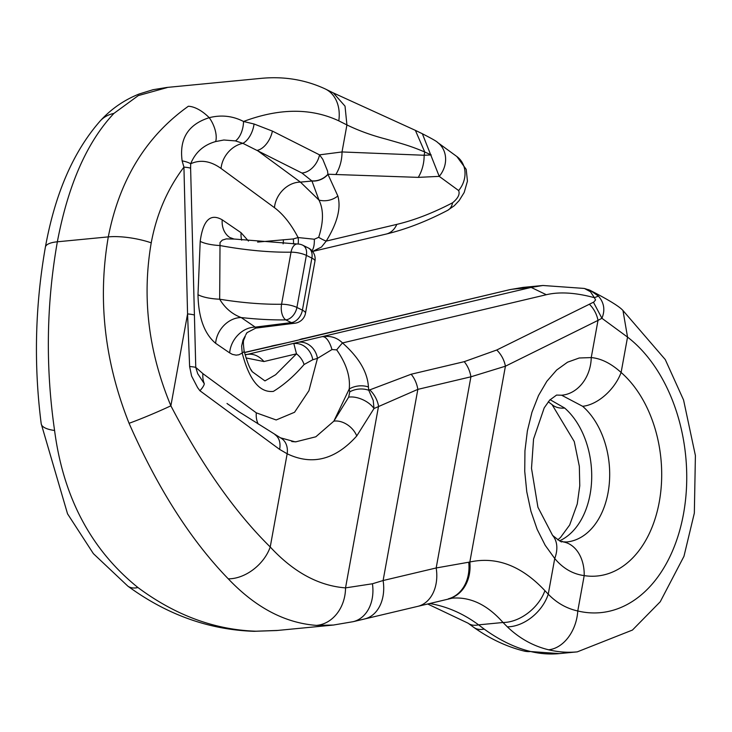 <?xml version="1.0" encoding="UTF-8"?>
<svg xmlns="http://www.w3.org/2000/svg" width="732" height="732" viewBox="0 0 732 732"><rect width="100%" height="100%" fill="white"/><g stroke="black" fill="none" stroke-linecap="round" stroke-linejoin="round"><path stroke-width="1.1" d="M522.95 287.42L510.213 289.561L282.936 343.72A18.401 10.074 78.3 0 0 282.131 343.82L273.841 345.531A18.401 10.074 78.3 0 1 274.656 345.422L244.488 352.449M429.629 603.516C446.822 606.38 463.146 613.498 478.591 624.854L484.172 629.081C499.736 640.317 515.227 647.802 530.636 651.517A36.801 26.379 103.5 0 1 524.222 651.087L559.294 653.603L577.274 651.864A183.988 124.541 -95.5 0 1 548.607 649.787C533.198 646.063 519.446 638.423 507.349 626.848L503.021 622.493C487.402 604.824 470.493 596.708 452.303 598.154M522.886 287.429L511.988 289.268L531.176 287.411L542.842 285.498M246.089 354.7L298.528 342.21A18.401 16.095 73.8 0 1 317.459 358.378L312.756 359.741L304.073 364.518C294.438 375.763 284.208 384.721 273.375 391.391C259.677 392.883 249.292 380.109 242.21 353.089L241.633 346.117L243.015 340.005L245.366 335.704M167.152 87.575L138.302 95.59L113.881 113.433C87.016 142.008 68.168 184.793 57.352 241.798C46.345 304.201 45.43 367.098 54.58 430.48C63.327 497.421 91.116 549.778 137.945 587.54C175.287 615.273 214.632 629.831 255.971 631.213L277.648 630.435M333.71 625.027L316.453 625.384C284.968 623.051 255.569 607.533 228.265 578.829C190.75 540.161 157.682 488.317 129.07 423.297C104.475 361.407 97.548 299.269 108.299 236.884C119.444 179.852 146.135 136.308 188.362 106.25A36.801 19.078 56.3 0 1 209.233 117.687C221.32 114.659 232.758 115.921 243.546 121.485L254.068 124.001L272.405 131.092L319.527 154.855L342.018 151.954L424.148 155.257L431.185 154.928L424.743 151.991C410.432 145.952 403.753 144.186 385.691 139.016C371.591 135.347 358.662 130.644 346.922 124.934L338.788 120.844C311.054 107.879 279.304 108.089 243.546 121.485A18.401 10.092 -81.6 0 1 235.494 140.91L223.855 140.004L215.638 141.56C203.615 144.973 195.298 152.375 190.695 163.758A18.401 5.728 -176.7 0 0 182.131 160.866C179.184 138.723 188.215 124.33 209.233 117.687A18.401 8.455 -113.6 0 1 215.638 141.56M561.618 395.216L556.567 395.079L549.686 400.111L544.215 407.852L533.555 439.054L531.505 468.324L537.919 507.221L552.568 535.367C566.486 546.639 559.486 539.402 562.981 541.854L566.678 541.982A73.593 49.813 84.5 0 0 608.987 486.496A73.593 49.813 84.5 0 0 582.635 406.297L561.618 395.216A36.801 29.82 97.1 0 0 591.246 357.582C601.073 358.442 611.028 363.411 621.111 372.478A36.801 22.061 131 0 1 582.635 406.297M550.071 399.69L564.665 408.035A36.801 22.061 131 0 1 552.047 404.604L548.286 401.777M100.147 121.018A36.801 29.234 42.8 0 1 113.881 113.433M54.58 430.48A36.801 11.218 172.5 0 1 41.221 423.846M137.945 587.54A36.801 18.099 126.4 0 1 127.835 586.122L127.835 586.122C166.905 614.706 208.931 629.767 253.903 631.313L276.733 630.527L332.429 625.146M255.971 631.213A36.801 23.168 91.4 0 1 253.73 631.304M298.089 244.076A18.401 16.095 -106.2 0 0 298.098 237.543C291.116 224.175 283.229 214.22 274.454 207.668A24.531 19.627 126.3 0 1 300.44 182.122L318.969 200.083L311.951 181.014L301.932 173.017L242.878 143.335A24.531 19.627 -53.7 0 0 221.055 168.461C210.523 160.93 200.412 159.366 190.695 163.758L190.613 168.159A18.401 3.212 178.6 0 0 183.933 167.125C167.463 188.911 156.556 214.147 151.231 242.832C141.843 297.421 148.395 351.744 170.876 405.812C201.849 465.177 234.972 512.235 270.227 546.978C293.495 572.149 318.594 585.792 345.531 587.888L372.432 583.77L383.101 580.531L436.18 567.968L469.834 562.02C496.497 556.201 521.523 565.763 544.91 590.678A36.801 24.751 137.6 0 1 503.021 622.493L478.591 624.854A36.801 18.355 127.6 0 1 468.114 623.207L427.662 603.992M484.172 629.081A36.801 19.014 125 0 1 473.842 627.406M282.131 343.82C304.494 338.898 298.134 339.849 300.193 339.438A18.401 17.403 69.5 0 1 303.753 338.541L510.213 289.561M250.884 369.486L252.33 371.783L264.947 380.905L275.644 374.729L296.497 353.831L263.932 361.544L246.034 357.939M304.073 364.518A18.401 15.125 45 0 0 296.497 353.831L293.825 343.573A18.401 16.095 -106.2 0 1 312.756 359.741M293.45 244.012A18.401 16.095 -106.2 0 0 293.276 238.943L298.098 237.543L314.321 239.236L318.676 237.314A18.401 3.175 -144.3 0 0 326.216 241.093L396.808 224.385C414.431 220.186 433.015 212.975 452.577 202.782C458.067 198.262 460.089 194.19 458.635 190.549L439.227 176.366L418.274 177.373L327.918 174.234L337.836 195.984C341.24 207.879 337.37 222.921 326.216 241.093L321.485 247.023L312.601 251.46M190.613 168.159L195.764 367.382L197.713 373.686L204.31 383.742A24.531 19.627 126.3 0 1 202.91 373.649L256.31 412.848L276.174 419.967L294.548 412.272L308.931 390.696L317.459 358.378L331.971 349.557A18.401 7.21 -100.8 0 0 322.913 336.693C330.58 335.576 337.113 337.662 342.512 342.942C358.927 357.481 367.565 372.158 368.425 386.963L368.754 390.266L411.146 374.235L464.216 361.672L496.744 350.006L593.798 302.051L595.564 299.946L594.393 297.686C575.508 292.599 559.486 291.601 546.319 294.722L342.512 342.942A18.401 1.382 126.7 0 0 336.683 349.869L331.971 349.557M257.609 242.082L293.276 238.943M292.37 441.616L295.792 441.826L315.831 436.794L333.856 421.147L348.688 397.128L349.75 391.867L349.237 388.985L333.856 421.147A18.401 12.773 40.3 0 1 356.749 435.961C335.384 459.788 312.189 465.726 287.164 453.776L279.597 449.375L199.909 390.732L197.594 387.585L191.592 376.056L189.625 366.54L187.566 313.937L183.933 167.125L182.131 160.866M411.146 374.235A24.531 17.98 76.7 0 1 417.844 389.369L373.997 408.529A18.401 10.028 -154.8 0 0 348.688 397.128M496.744 350.006A24.531 19.307 63.7 0 1 505.419 366.201L470.914 376.806L417.844 389.369L383.101 580.531A36.801 26.974 76.7 0 1 364.847 618.888M544.91 590.678L548.25 594.174C556.668 602.894 566.504 608.493 577.768 610.973A147.196 99.634 84.5 0 0 683.514 513.846A147.196 99.634 84.5 0 0 627.544 337.113L601.914 318.283L598.007 320.387A24.531 19.307 -116.3 0 0 589.333 304.192M563.329 541.918A36.801 26.681 99 0 1 584.2 575.608C572.744 574.062 562.926 568.361 554.737 558.516L545.184 545.285L537.169 529.364L530.956 511.311L526.766 491.758L524.734 471.362L524.945 450.848L527.379 430.919L531.954 412.262L538.514 395.527L546.841 381.299L556.631 370.053L567.547 362.194L579.222 357.994L591.246 357.582L598.007 320.387L505.419 366.201L469.834 562.02A36.801 29.738 76.5 0 1 448.762 598.739M254.068 124.001A18.401 10.083 -72.4 0 1 242.878 143.335L235.494 140.91M272.405 131.092A18.401 10.605 -65.7 0 1 257.179 150.362L300.44 182.122L311.951 181.014A18.401 16.397 139.7 0 0 328.018 174.372M318.676 237.314C323.617 222.052 323.718 209.645 318.969 200.083A18.401 15.262 167.9 0 0 337.836 195.984M368.425 386.963A18.401 13.734 173.4 0 0 349.237 388.985C350.472 376.623 346.291 363.594 336.683 349.869M256.31 412.848A24.531 19.627 -53.7 0 0 258.204 424.048M234.267 239.071L226.252 238.897L222.327 240.105L220.03 242.512L219.664 299.205C225.008 308.081 232.181 314.193 241.203 317.551A24.531 19.837 -55.7 0 0 215.629 343.299C204.347 333.792 198.464 317.587 197.988 294.685L200.202 241.359C203.048 220.186 210.377 213.003 222.199 219.82L241.084 232.721A24.531 19.837 -55.7 0 0 241.688 240.16M294.886 323.205A12.27 8.729 -97.2 0 1 291.318 322.602L285.819 319.893A134.926 38.329 10.3 0 1 241.203 317.551L255.23 327.131L255.743 328.119L247.032 332.657M229.564 237.351A24.531 19.837 124.3 0 1 222.199 219.82M197.988 294.685A24.531 7.11 2.5 0 0 219.664 299.205A122.665 34.843 -169.7 0 0 281.573 304.256L291.034 252.183A122.665 34.843 10.3 0 1 220.076 245.559A24.531 6.872 2.2 0 1 200.202 241.359M246.977 332.721A24.531 18.986 -145.1 0 0 246.016 334.323M245.385 335.714C243.665 341.698 242.621 338.175 244.104 350.875A18.401 3.532 -13.1 0 1 242.21 353.089L238.824 354.791L236.125 355.148L232.419 354.38L229.656 352.888A24.531 19.837 124.3 0 1 255.23 327.131L291.318 322.602A12.27 8.326 -63.8 0 0 302.408 310.158L311.869 258.094L306.369 255.386L296.908 307.449L302.408 310.158A12.27 3.486 -169.7 0 1 305.491 313.223L314.952 261.15A12.27 3.486 -169.7 0 0 311.869 258.094A12.27 8.326 116.2 0 0 308.3 247.947L302.801 245.247A12.27 12.27 0 0 0 297.21 243.985L234.011 239.025M418.274 177.373A36.801 30.25 -87.7 0 0 424.148 155.257L424.743 151.991L415.383 130.36L333.353 92.937L345.028 106.149L346.922 124.934L342.018 151.954A36.801 30.241 -87.2 0 1 336.07 174.079M458.635 190.549A24.531 21.576 126.1 0 0 456.86 156.529A24.531 21.576 126.1 0 1 456.86 156.529L437.434 142.347A24.531 21.567 126.1 0 1 437.645 142.502A24.531 21.567 126.1 0 1 439.227 176.366L422.382 133.791M301.932 173.017A18.401 13.03 -60.1 0 0 319.527 154.855L322.785 159.302L327.57 171.087L327.918 174.234A18.401 16.406 -40.2 0 1 311.832 180.877M194.245 314.97A18.401 3.212 178.6 0 0 187.566 313.937L170.876 405.812A36.801 2.159 156.9 0 1 129.07 423.297M325.621 89.121A36.801 28.09 115.6 0 1 338.788 120.844M280.594 437.892A18.401 14.448 117.2 0 1 287.164 453.776L270.227 546.978A36.801 25.291 137.6 0 1 228.265 578.829M369.669 389.781A24.531 19.425 62.1 0 1 378.563 406.114L345.531 587.888A36.801 30.222 93.9 0 1 316.453 625.384M464.216 361.672A24.531 17.98 76.7 0 1 470.914 376.806L436.18 567.968A36.801 26.974 76.7 0 1 417.688 606.38L452.175 598.181M468.727 562.213A36.801 29.609 75.6 0 1 448.304 598.849M456.86 156.529L466.192 169.348L467.446 181.133L464.18 192.489L459.165 200.559L454.307 205.71L447.655 210.331A24.531 13.716 -117.5 0 0 452.577 202.782M552.66 535.476A36.801 24.357 139 0 1 554.737 558.516L548.25 594.174A36.801 25.474 134.9 0 1 507.349 626.848M577.274 651.864L632.439 630.06L660.237 601.759L683.962 556.311L694.339 513.095L695.4 455.551L683.569 400.011L665.278 359.586L622.969 310.514L627.544 337.113L621.111 372.478A110.395 74.728 -95.5 0 1 659.276 501.914A110.395 74.728 -95.5 0 1 584.2 575.608L577.768 610.973A36.801 26.379 103.5 0 1 548.607 649.787M590.184 290.329L598.419 296.085L594.393 297.686L590.468 291.739L584.493 288.509L589.882 290.229M588.125 289.552L589.891 290.211M598.419 296.085C604.147 302.737 605.309 310.139 601.905 318.292M349.75 391.867A18.401 13.908 175.5 0 1 368.754 390.266L373.219 400.395L373.997 408.529L356.749 435.961M593.451 302.225L601.914 318.264M283.119 243.838A18.401 15.958 -79.2 0 0 283.33 239.721M311.969 250.719A18.401 7.192 -100.8 0 0 314.321 239.236M204.31 383.742A18.401 5.17 143 0 1 199.909 390.732M202.91 373.649L195.764 367.382A18.401 2.937 178.1 0 0 189.625 366.54M282.936 343.72L244.515 352.568M530.636 651.517A183.988 124.541 84.5 0 0 559.294 653.603M245.055 354.617L248.633 354.27A24.531 18.172 76.6 0 1 263.932 361.544M298.528 342.21L531.176 287.411L546.319 294.722M45.393 247.096A36.801 10.449 -169.7 0 1 57.352 241.798L108.299 236.884A36.801 10.449 -169.7 0 1 151.231 242.832M564.665 408.035A73.593 49.813 -95.5 0 1 591.639 480.174A73.593 49.813 -95.5 0 1 559.513 540.838M229.656 352.888L215.629 343.299M241.084 232.721L248.468 241.057M274.454 207.668L221.055 168.461M285.819 319.893A12.27 6.679 -90.8 0 1 281.573 304.256A12.27 3.486 -169.7 0 1 296.908 307.449A12.27 8.326 116.2 0 1 285.819 319.893M302.801 245.247A12.27 8.326 -63.8 0 1 306.369 255.386A12.27 3.486 -169.7 0 0 291.034 252.183A12.27 6.679 -90.8 0 1 297.21 243.985M372.432 583.77A36.801 27.816 76.4 0 1 353.455 621.605M386.24 234.048A24.531 17.98 -103.3 0 0 396.808 224.385M274.985 434.643A18.401 13.597 122.9 0 1 279.597 449.375M523.06 287.402L542.851 285.498M167.171 87.419L260.711 78.397M127.835 586.122L93.385 553.648L67.536 513.809L41.212 423.773C33.672 364.884 35.063 306.003 45.384 247.142C55.129 193.468 73.447 151.359 100.33 120.817C111.218 108.912 124.175 99.964 139.208 93.98L153.08 89.697L166.869 87.456M468.114 623.207L474.052 627.562C490.147 638.935 506.873 646.777 524.222 651.087M557.702 539.877L560.447 537.553L569.661 525.018L577.255 503.982L579.771 485.746L579.332 466.339L574.263 441.57L552.047 404.604M271.645 345.998L273.832 345.531M300.212 339.428L302.764 338.642M291.748 441.533L296.094 441.799M228.247 404.384L227.002 403.469M294.95 323.196L255.77 328.119M314.952 261.15A12.27 12.27 0 0 0 308.3 247.947M294.822 323.215A12.27 12.27 0 0 0 305.491 313.223M229.711 237.452L233.984 239.025M247.123 332.52L245.806 334.762M333.353 92.937L325.228 88.929C305.153 79.632 283.641 76.128 260.693 78.406M333.206 625.073L353.208 621.669L417.688 606.38M422.135 133.636L415.383 130.36M422.053 133.599C431.88 138.604 437.077 141.578 437.645 142.502M447.655 210.331C426.546 221.375 406.068 229.29 386.194 234.057L312.024 251.607M245.074 354.691L246.117 354.691M584.099 288.426L542.924 285.489M589.681 290.119C608.393 299.708 619.492 306.507 622.969 310.514M244.104 350.875C247.032 361.745 249.758 368.699 252.266 371.728L252.302 371.792M295.115 441.844L280.438 437.8L238.925 411.75L227.57 403.89"/></g></svg>
